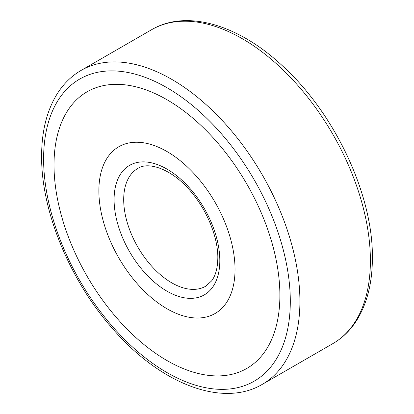<?xml version="1.0" encoding="UTF-8"?>
<svg xmlns="http://www.w3.org/2000/svg" width="414" height="414" viewBox="0 0 414 414"><rect width="100%" height="100%" fill="white"/><g stroke="black" fill="none" stroke-linecap="round" stroke-linejoin="round"><path stroke-width="0.62" d="M166.951 151.508A96.281 55.59 60 0 1 229.853 236.353A96.281 55.59 60 0 1 215.094 313.507A96.281 55.59 60 0 1 166.951 308.735A96.281 55.59 60 0 1 104.054 223.891A96.281 55.59 60 0 1 118.813 146.737A96.281 55.59 60 0 1 166.951 151.508A96.281 55.59 60 0 1 229.853 236.353A96.281 55.59 60 0 1 215.094 313.507A96.281 55.59 60 0 1 166.951 308.735A96.281 55.59 60 0 1 104.054 223.891A96.281 55.59 60 0 1 118.813 146.737A96.281 55.59 60 0 1 166.951 151.508M166.951 360.527A159.716 92.213 60 0 1 62.612 219.787A159.716 92.213 60 0 1 87.095 91.804A159.716 92.213 60 0 1 166.951 99.712A159.716 92.213 60 0 1 271.289 240.456A159.716 92.213 60 0 1 246.811 368.439A159.716 92.213 60 0 1 166.951 360.527A159.716 92.213 60 0 1 62.612 219.787A159.716 92.213 60 0 1 87.095 91.804A159.716 92.213 60 0 1 166.951 99.712A159.716 92.213 60 0 1 271.289 240.456A159.716 92.213 60 0 1 246.811 368.439A159.716 92.213 60 0 1 166.951 360.527M123.698 199.6A67.963 39.237 60 0 1 137.774 168.488C148.445 160.994 172.985 169.305 191.811 192.676C207.637 211.456 218.054 237.993 217.826 257.865C217.66 268.049 215.58 275.74 211.585 280.935L205.737 286.203A67.963 39.237 60 0 1 171.758 282.84A67.963 39.237 60 0 1 123.698 199.6M114.088 199.6A74.758 43.165 60 0 1 166.951 169.078A74.758 43.165 60 0 1 219.813 260.644A74.758 43.165 60 0 1 166.951 291.161A74.758 43.165 60 0 1 114.088 199.6M332.861 343.61C342.518 337.995 350.508 330.17 356.832 320.136C367.177 303.384 372.362 282.627 372.388 257.865C373.149 194.999 334.936 113.602 282.643 66.023C238.619 24.659 186.585 9.041 151.622 29.699A181.239 104.638 60 0 1 242.242 38.673A181.239 104.638 60 0 1 370.395 260.644A181.239 104.638 60 0 1 332.861 343.61L262.378 384.301A181.239 104.638 60 0 0 299.912 301.335A181.239 104.638 60 0 0 171.758 79.369A181.239 104.638 60 0 0 81.139 70.39C71.482 76.005 63.492 83.83 57.168 93.864C46.823 110.616 41.638 131.373 41.612 156.135C41.131 211.59 70.37 281.722 113.752 329.953C160.896 383.892 222.597 408.033 262.378 384.301M43.605 158.909A174.439 100.716 60 0 1 166.951 87.69A174.439 100.716 60 0 1 290.302 301.335A174.439 100.716 60 0 1 166.951 372.553A174.439 100.716 60 0 1 43.605 158.909M151.622 29.699L81.139 70.39"/></g></svg>
